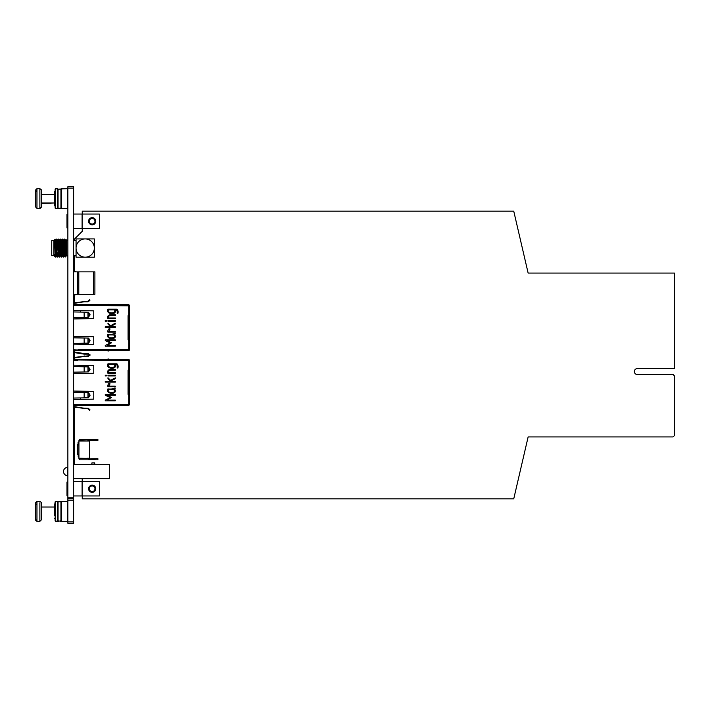 <?xml version="1.0" encoding="UTF-8"?>
<svg xmlns="http://www.w3.org/2000/svg" width="710" height="710" viewBox="0 0 710 710"><rect width="100%" height="100%" fill="white"/><g stroke="black" fill="none" stroke-linecap="round" stroke-linejoin="round"><path stroke-width="1.06" d="M82.245 214.038L82.245 211.163L513.747 211.163L528.134 273.075L674.5 273.075L674.5 368.579L637.305 368.579A2.964 2.964 0 0 0 634.341 371.543A2.964 2.964 0 0 0 637.305 374.507L673.062 374.507L674.5 375.945L674.5 435.487L673.062 436.925L528.134 436.925L513.747 498.837L82.245 498.837L82.245 495.962M82.245 481.575L82.174 478.629M74.337 464.384L74.337 407.371M74.337 406.768L74.337 405.339M74.346 359.313L74.346 357.884M74.346 357.281L74.346 352.719M74.346 352.116L74.346 350.687M74.346 304.661L74.346 303.223M74.346 302.629L74.355 294.872M74.355 271.291L74.355 255.795M74.355 240.317L74.355 239.19L82.245 231.3L82.245 228.425M67.867 214.473L66.997 214.473L66.997 227.99L67.867 227.99L67.867 229.144L67.867 213.32L67.867 227.99M67.867 482.001L66.997 482.001L66.997 495.527L67.867 495.527L67.867 496.68L67.867 480.856L67.867 495.527M95.77 221.236A3.594 3.594 153.4 0 0 90.374 218.121A3.594 3.594 153.4 0 0 90.374 224.351A3.594 3.594 153.4 0 0 95.77 221.236M94.971 221.236A2.804 2.804 153.4 0 0 90.773 218.804A2.804 2.804 153.4 0 0 90.773 223.659A2.804 2.804 153.4 0 0 94.971 221.236M95.77 488.764A3.594 3.594 153.4 0 0 90.374 485.649A3.594 3.594 153.4 0 0 90.374 491.879A3.594 3.594 153.4 0 0 95.77 488.764M94.971 488.764A2.804 2.804 153.4 0 0 90.773 486.341A2.804 2.804 153.4 0 0 90.773 491.196A2.804 2.804 153.4 0 0 94.971 488.764M67.867 467.349L67.867 475.966L67.867 467.349A4.171 4.171 0 0 0 63.518 471.44A4.171 4.171 0 0 0 67.707 475.682L67.707 467.349M67.867 255.795L67.867 237.974L67.867 240.317L65.799 239.714L66.421 240.317L66.27 255.955L67.867 255.795L67.867 258.112L67.867 240.317M67.867 451.8L67.867 447.486L67.867 451.8M73.618 523.288L67.867 523.288L73.618 523.288L67.867 523.288L67.867 521.85L67.867 523.288L73.618 523.288L73.618 521.85L73.618 523.288M73.618 497.248L73.618 188.15L67.867 188.15L67.867 186.712L73.618 186.712L73.618 188.15L67.867 188.15L67.867 186.712L67.867 497.248L67.867 186.712L73.618 186.712L73.618 521.85L73.618 500.133L67.867 500.133L67.867 523.288L67.867 521.85L73.618 521.85L67.867 521.85L67.867 497.248L73.618 497.248L73.618 498.695L67.867 498.695L73.618 498.695L73.618 500.133L67.867 500.133L67.867 497.248L73.618 497.248M67.867 304.146L67.867 351.184L67.867 304.146M67.867 358.807L67.867 405.836L67.867 358.807M67.867 270.404L67.867 295.724L67.867 270.404M67.867 209.867L67.867 212.751L67.867 209.867M35.5 511.945L35.5 513.428L35.5 511.945M35.5 516.081L35.5 517.563L35.5 516.081M35.5 509.389L35.5 510.872L35.5 509.389M35.5 505.254L35.5 506.736L35.5 505.138L35.5 506.736L35.5 505.138L36.964 503.843L36.964 502.849L36.964 503.843L35.5 505.254M41.783 507.677L41.783 515.664L41.783 507.677M41.34 504.091L41.34 519.88L41.34 504.091C40.923 501.926 42.467 503.408 39.875 501.349L36.964 501.349L35.5 502.893L35.5 517.759L35.5 502.893L36.964 501.349L36.964 502.849L36.964 502.085L35.5 503.354L35.5 517.59L35.5 503.354L35.5 517.59L35.5 503.354L35.5 509.816L35.5 503.354L36.964 501.349L39.875 501.349C42.467 503.408 40.923 501.926 41.34 504.091M35.5 514.351L35.5 512.877L35.5 514.351M36.964 520.607L35.5 519.347L35.5 505.103L35.5 519.347L35.5 505.103L35.5 519.347L36.964 520.607M55.131 505.307L55.131 504.242L54.457 504.242L54.457 507.038L41.783 507.038L54.457 507.038L55.131 501.855L55.131 520.847L55.131 501.855L55.628 501.349L55.628 502.849L55.628 501.349L57.554 501.349L55.131 501.855L55.131 520.847L55.628 521.344L55.628 502.849L55.628 521.344L57.554 521.344L57.554 501.349L57.554 521.344L55.131 520.847L55.131 505.307M54.457 515.664L54.457 505.307L54.457 515.664M58.051 503.275L57.554 501.349L58.051 501.855L58.051 520.847L58.051 503.275M60.945 503.275L60.945 501.855L58.051 501.855L61.442 501.349L61.442 502.849L61.442 501.349L67.361 501.349L61.442 501.349L60.945 501.855L60.945 520.847L60.945 503.275M67.361 502.849L67.361 521.344L67.361 502.849M67.867 503.275L67.361 501.349L67.867 501.855L67.867 520.847L67.867 503.275M61.442 521.344L61.442 502.849L61.442 521.344L67.361 521.344L61.442 521.344L60.945 520.847L57.554 521.344L58.051 520.847L61.442 521.344M35.5 197.62L35.5 196.111L35.5 197.62M35.5 194.087L35.5 192.57L35.5 194.087M35.5 201.107L35.5 199.599L35.5 201.107M35.5 204.649L35.5 203.131L35.5 204.649M41.783 202.962L41.34 193.892L41.34 203.406L54.457 202.962L54.457 203.832L54.457 193.475L54.457 194.336L41.783 194.336L54.457 194.336L54.457 191.549L54.457 205.758L54.457 191.549L54.457 205.758L54.457 202.962L41.783 202.962M41.34 206.273L41.34 191.025L41.34 206.273M36.964 189.721L36.964 190.599L35.5 191.922L36.964 190.599L36.964 189.1L35.5 190.422L35.5 205.376L35.5 190.422L35.5 205.376L35.5 190.422L35.5 197.22L35.5 190.422L36.964 189.1L36.964 189.721M35.5 201.347L35.5 200.087L35.5 201.347M36.964 208.207L35.5 206.876L35.5 191.922L35.5 206.876L35.5 191.922L35.5 206.876L36.964 208.207M55.131 205.758L55.131 191.549L54.457 191.549L55.131 191.549L55.131 189.153L55.131 208.145L55.131 189.153L55.628 188.656L55.628 189.721L55.628 188.656L57.554 188.656L55.131 189.153L55.131 208.145L55.628 208.651L55.628 189.721L55.628 208.651L57.554 208.651L57.554 188.656L57.554 208.651L55.131 208.145L55.131 205.758L54.457 205.758L55.131 205.758M58.051 208.145L58.051 189.153L57.554 188.656L58.051 189.153L58.051 208.145L57.554 208.651L60.945 208.145L60.945 189.153L61.442 188.656L61.442 189.721L61.442 188.656L67.361 188.656L58.051 189.153L60.945 189.153L60.945 208.145L61.442 208.651L61.442 189.721L61.442 208.651L67.361 208.651L67.361 188.656L67.361 208.651L58.051 208.145M67.867 208.145L67.867 189.153L67.361 188.656L67.867 189.153L67.867 208.145L67.361 208.651L67.867 208.145M73.618 498.695L67.867 498.695L73.618 498.695M80.523 399.384L80.523 397.937L80.523 399.384M80.523 365.277L80.523 366.715L80.523 365.277M77.559 359.89L73.618 359.89L77.931 359.89L77.559 359.313L101.876 359.313M73.618 404.762L77.931 404.762L73.618 404.762M129.14 369.404L129.14 395.257L129.14 369.404M115.348 370.141L108.967 370.371L108.71 372.635L115.348 372.635L115.331 373.353L107.938 373.353C106.535 368.188 112.18 369.502 115.348 369.422L115.348 370.141M109.908 384.11L108.683 386.133L115.295 386.133L115.295 386.852L107.964 386.852C107.654 385.175 108.089 384.021 109.278 383.4L109.908 383.4L109.908 384.11M114.745 389.302L114.745 389.302C118.304 394.662 105.16 394.742 107.938 388.885C110.556 389.275 112.775 388.991 114.576 388.033L115.295 388.033L114.745 389.302M108.648 389.604C106.669 394.272 118.055 392.701 113.547 389.604L108.648 389.604M88.368 397.804L90.01 395.505L87.978 397.813L87.96 392.736L88.59 392.754L90.01 395.044L88.368 392.736M73.618 399.499L93.188 399.162A0.577 0.577 90 0 0 93.755 398.594L93.755 391.955A0.577 0.577 90 0 0 93.188 391.379L73.618 391.05M128.075 394.121L128.075 370.531A1.154 1.154 -90 0 1 128.847 369.448L129.708 369.448L129.708 395.213L128.847 395.213A1.154 1.154 -90 0 1 128.075 394.121M128.235 359.89L129.14 360.174L128.847 360.511A1.154 1.154 -90 0 1 128.35 360.174L128.075 359.313L128.847 359.313L129.708 360.511L77.931 359.97M73.618 360.174L77.931 360.174L78.304 359.313L128.075 359.313M73.618 373.611L93.188 373.274A0.577 0.577 90 0 0 93.755 372.697L93.755 366.067A0.577 0.577 90 0 0 93.188 365.49L73.618 365.153M73.618 404.478L77.931 404.682M128.235 404.762L129.14 404.478L128.847 404.141A1.154 1.154 90 0 0 128.35 404.478L128.075 405.339L78.304 405.339L77.931 404.478L128.847 404.478L128.847 395.213L129.708 395.213L128.847 395.213L128.847 369.448L129.708 369.448L129.708 360.511L128.847 360.511L128.847 369.448L129.708 369.448L129.708 360.511L129.14 360.511M105.266 395.239L105.249 394.565L115.322 394.565L115.322 395.284L107.192 395.284L111.523 397.449L107.192 400.085L115.322 400.085L115.322 400.83L105.249 400.83L105.249 400.129L110.352 397.662L105.266 395.239M110.716 381.421L107.964 378.687L107.964 377.755L110.6 380.347L115.295 377.862L115.295 378.67L111.106 380.888L111.647 381.421L115.295 381.421L115.295 382.131L105.249 382.131L105.249 381.421L110.716 381.421M105.249 375.927L105.249 375.208L106.314 375.208L106.314 375.927L105.249 375.927M107.982 375.927L107.982 375.208L115.295 375.208L115.295 375.927L107.982 375.927M113.928 368.002C110.689 368.419 106.553 368.25 107.938 363.831L116.538 363.831C117.958 364.603 118.428 365.996 117.922 368.002L117.221 368.002L117.177 365.02L115.295 364.541C115.721 366.289 115.268 367.443 113.928 368.002M108.648 364.549C106.988 368.552 116.209 368.588 114.576 364.549L108.648 364.549M116.538 363.831L117.461 364.15M108.541 383.755L109.278 383.4M90.01 395.505L90.01 395.044M89.611 395.035L89.611 395.505M87.96 392.736L73.618 392.488L84.153 392.674L84.153 397.875L87.96 397.813M73.618 398.061L84.153 397.875L73.618 398.053M88.368 366.848L90.01 369.156L87.96 366.848L87.978 371.916L90.01 369.617L88.368 371.916M89.611 369.617L89.611 369.147M90.01 369.617L90.01 369.156M87.96 371.916L73.618 372.164L84.153 371.987L84.153 366.777L73.618 366.6L87.96 366.848M73.618 407.149L87.978 408.791L89.611 410.3L89.904 409.785M87.96 408.791L88.368 408.312L90.01 409.892M88.368 408.312L84.153 408.214L84.153 408.791M73.618 406.546L84.153 408.214M88.741 355.222L87.978 355.861L88.963 355L87.96 354.139L88.368 353.651L90.01 355.24L89.371 355.408M89.371 354.592L90.01 354.76L88.59 356.189L88.182 355.781M87.978 356.438L87.978 355.932L87.978 356.438L84.153 356.438L73.618 358.115M87.96 355.861L73.618 357.512M73.618 405.339L77.559 405.339L73.618 405.339L77.559 405.339L77.559 404.762M128.448 359.89L128.448 359.313M129.14 360.174L129.708 360.174M128.448 404.762L128.847 405.339L129.708 404.478L128.847 404.141L129.708 404.141L129.708 395.213M128.448 405.339L120.505 405.339M129.14 404.478L129.708 404.478M129.14 404.141L129.708 404.141M129.14 395.213L129.14 394.121L129.708 394.121M129.708 370.531L129.14 370.531L129.14 369.448M109.287 405.339A0.577 0.577 90 0 1 108.79 405.632L108.062 405.632A0.577 0.577 -90 0 1 107.565 405.339M117.913 405.339L77.559 405.339M107.565 359.313A0.577 0.577 -90 0 1 108.062 359.029L108.79 359.029A0.577 0.577 -90 0 1 109.287 359.313M73.618 359.313L77.559 359.313M78.925 458.385L78.925 440.848M77.683 444.575L77.683 454.657C77.301 453.193 77.292 457.923 77.319 449.616L77.319 449.616C77.292 441.309 77.301 446.031 77.683 444.575L78.047 444.575M78.925 456.921L78.198 456.921L78.198 454.214L78.925 454.214M78.198 454.214L78.198 456.858M78.925 445.01L78.047 444.868L78.047 442.454L78.925 442.303M88.351 458.234L78.952 458.678A1.464 1.464 -90 0 0 80.39 459.84L88.058 459.84A1.464 1.464 -90 0 0 89.522 458.385L78.925 458.234M78.925 440.99L89.522 440.99L89.522 458.234L89.522 440.848A1.464 1.464 -90 0 0 88.058 439.383L80.39 439.383A1.464 1.464 -90 0 0 78.952 440.555L88.351 440.99M94.013 458.678L94.013 459.84L97.882 459.84L97.882 458.678L97.882 459.84L97.882 458.678L89.398 458.962M94.013 459.84L88.058 459.84M89.398 440.271L97.882 440.555L97.882 439.383L97.882 440.555M88.351 440.555L87.836 440.555M87.836 439.383L97.882 439.383M94.013 439.383L94.013 440.555M109.571 478.629L109.571 464.384L73.618 464.384L73.618 478.629L109.571 478.629M94.732 464.384L94.732 462.947L91.856 462.947L91.856 464.384L94.732 464.384M73.618 481.575L82.103 481.575L82.103 495.962L99.364 495.962L99.364 481.575L82.103 481.575L82.103 495.962L73.618 495.962M94.9 286.414L94.9 289.813M94.9 287.399L94.9 288.837L94.9 287.399M94.9 279.749L94.9 276.35M94.9 277.326L94.9 278.764L94.9 277.326M73.618 271.859L94.9 271.859L94.9 273.59M75.633 271.859L75.633 271.291L73.618 271.291M94.9 281.639L94.9 274.45M94.9 271.859L94.9 294.304L93.463 294.304L93.463 271.859M73.618 294.304L78.792 294.304L78.792 271.859L78.792 294.304L93.463 294.304M77.647 294.304L77.647 271.859M94.9 294.304L94.9 292.573M94.9 284.524L94.9 291.712M75.633 294.304L75.633 294.872L73.618 294.872M73.618 214.038L82.103 214.038L82.103 228.425L99.364 228.425L99.364 214.038L82.103 214.038L82.103 228.425L73.618 228.425M54.182 255.955L54.182 254.455L55.291 257.055L54.182 255.955M55.593 254.677L55.291 257.055L54.688 239.661L53.907 240.433L53.907 255.68L51.75 255.68L51.75 240.433L53.907 240.433L54.697 239.661L56.401 255.955L54.989 240.166M55.185 254.677L55.806 254.677M54.182 254.455L54.359 255.937M57.004 240.166L58.433 255.955L57.43 240.166L56.037 239.057L57.048 257.055L56.374 239.057M60.776 252.689L60.448 255.937L61.442 257.055L60.448 239.075L61.087 240.184L62.081 255.955L63.474 257.055L62.462 239.057L63.119 240.184L64.521 255.955L63.11 240.166M59.746 252.689L59.418 257.055L58.397 239.057L59.063 240.184L60.048 255.955L59.045 240.166M62.808 252.689L62.507 255.955L61.078 240.166M65.338 241.79L65.018 248.642M65.524 240.184L66.27 252.884L65.551 240.166L64.486 239.057L65.16 252.511L65.968 256.257L66.27 255.352M63.492 240.184L64.157 239.057L65.16 257.055L65.968 256.257M64.512 255.937L65.16 257.055L65.16 252.511M61.468 240.184L62.125 239.057L63.146 257.055M59.436 240.184L60.101 239.057L61.113 257.055M57.404 240.184L58.069 239.057L59.418 257.055M58.424 255.937L59.081 257.055M56.392 255.937L57.048 257.055M55.797 241.444L56.037 239.057M55.291 254.677L55.353 257.055M56.205 240.22L56.126 241.444M64.131 255.937L63.474 257.055M62.107 255.937L61.442 257.055M57.714 252.689L57.67 253.754M57.661 253.896L57.386 257.055M65.125 240.166L66.021 256.186M76.059 255.795L76.059 240.317L76.059 255.795L73.618 255.795M76.059 240.317L73.618 240.317M76.059 238.924L76.059 257.189L85.191 257.189A9.132 9.132 -90 0 0 94.332 248.056A9.132 9.132 -90 0 0 85.191 238.924L76.059 238.924M94.332 238.924L85.191 238.924A9.132 9.132 -90 0 0 76.059 248.056A9.132 9.132 -90 0 0 85.191 257.189L94.332 257.189L94.332 238.924M66.27 252.884L66.145 255.955M80.523 344.723L80.523 343.276L80.523 344.723M80.523 310.616L80.523 312.063L80.523 310.616M73.618 304.661L77.559 304.661L77.559 305.229L73.618 305.229L77.931 305.229M73.618 350.687L77.559 350.687L73.618 350.687L77.559 350.687L77.559 350.11L73.618 350.11L77.931 350.11M129.14 314.743L129.14 340.596L129.14 314.743M115.348 315.48L108.967 315.719L108.71 317.982L115.348 317.982L115.331 318.692L107.938 318.692C106.535 313.536 112.18 314.841 115.348 314.77L115.348 315.48M109.908 329.449L108.683 331.481L115.295 331.481L115.295 332.191L107.964 332.191C107.654 330.514 108.089 329.36 109.278 328.739L109.908 328.739L109.908 329.449M114.745 334.65L114.745 334.65C118.304 340.01 105.16 340.09 107.938 334.224C110.556 334.614 112.775 334.339 114.576 333.38L115.295 333.38L114.745 334.65M108.648 334.942C106.669 339.611 118.055 338.04 113.547 334.942L108.648 334.942M88.368 343.152L90.01 340.844L88.59 343.134L87.978 343.152L87.96 338.075L88.59 338.102L90.01 340.383L88.368 338.084M73.618 344.847L93.188 344.51A0.577 0.577 90 0 0 93.755 343.933L93.755 337.294A0.577 0.577 90 0 0 93.188 336.726L73.618 336.389M128.075 339.469L128.075 315.879A1.154 1.154 -90 0 1 128.847 314.787L129.708 314.787L129.708 340.552L128.847 340.552A1.154 1.154 -90 0 1 128.075 339.469M128.235 305.229L129.14 305.522L128.847 305.859A1.154 1.154 -90 0 1 128.35 305.522L128.075 304.661L128.847 304.661L129.708 305.859L77.931 305.318M73.618 305.522L77.931 305.522L78.304 304.661L128.075 304.661M73.618 318.95L93.188 318.621A0.577 0.577 90 0 0 93.755 318.044L93.755 311.406A0.577 0.577 90 0 0 93.188 310.829L73.618 310.501M73.618 349.826L77.931 350.021M128.235 350.11L129.14 349.826L128.847 349.48A1.154 1.154 90 0 0 128.35 349.826L128.075 350.687L78.304 350.687L77.931 349.826L128.847 349.826L128.847 340.552L129.708 340.552L128.847 340.552L128.847 314.787L129.708 314.787L129.708 305.859L128.847 305.859L128.847 314.787L129.708 314.787L129.708 305.859L129.14 305.859M105.266 340.587L105.249 339.904L115.322 339.904L115.322 340.623L107.192 340.623L111.523 342.797L107.192 345.433L115.322 345.433L115.322 346.169L105.249 346.169L105.249 345.468L110.352 343.001L105.266 340.587M110.716 326.769L107.964 324.035L107.964 323.103L110.6 325.695L115.295 323.201L115.295 324.008L111.106 326.227L111.647 326.769L115.295 326.769L115.295 327.47L105.249 327.47L105.249 326.769L110.716 326.769M105.249 321.275L105.249 320.556L106.314 320.556L106.314 321.275L105.249 321.275M107.982 321.275L107.982 320.556L115.295 320.556L115.295 321.275L107.982 321.275M113.928 313.341C110.689 313.758 106.553 313.589 107.938 309.169L116.538 309.169C117.958 309.95 118.428 311.335 117.922 313.341L117.221 313.341L117.177 310.359L115.295 309.88C115.721 311.628 115.268 312.782 113.928 313.341M108.648 309.897C106.988 313.9 116.209 313.927 114.576 309.897L108.648 309.897M116.538 309.169L117.461 309.498M108.541 329.103L109.278 328.739M90.01 340.844L90.01 340.383M89.611 340.383L89.611 340.853M87.96 338.075L73.618 337.827L84.153 338.013L84.153 343.214L87.96 343.152M73.618 343.4L84.153 343.214L73.618 343.4M88.368 312.196L90.01 314.495L87.96 312.187L87.978 317.264L90.01 314.956L88.368 317.255M89.611 314.965L89.611 314.495M90.01 314.956L90.01 314.495M87.96 317.264L73.618 317.512L84.153 317.326L84.153 312.125L73.618 311.947L87.96 312.187M88.368 353.651L84.153 353.562L84.153 354.139L87.96 354.139M73.618 351.885L84.153 353.562M73.618 352.488L84.153 354.139M88.182 301.12L89.611 299.7L90.01 300.108L88.59 301.528L87.96 301.209L88.741 300.57M87.978 301.777L87.978 301.271L87.978 301.777L84.153 301.777L73.618 303.454M87.96 301.209L73.618 302.851M128.448 305.229L128.448 304.661M129.14 305.522L129.708 305.522M128.448 350.11L128.847 350.687L129.708 349.826L128.847 349.48L129.708 349.48L129.708 340.552M129.14 349.826L129.708 349.826M129.14 349.48L129.708 349.48M129.14 340.552L129.14 339.469L129.708 339.469M129.708 315.879L129.14 315.879L129.14 314.787M109.287 350.687A0.577 0.577 90 0 1 108.79 350.971L108.062 350.971A0.577 0.577 -90 0 1 107.565 350.687M117.913 350.687L77.559 350.687M107.565 304.661A0.577 0.577 -90 0 1 108.062 304.368L108.79 304.368A0.577 0.577 -90 0 1 109.287 304.661M101.876 304.661L117.913 304.661M77.559 304.661L80.967 304.661M39.875 502.849L39.875 521.344L39.875 502.849M36.964 521.344L36.964 503.843L36.964 521.344C35.394 520.217 34.905 519.516 35.5 519.25L35.5 519.88L35.5 519.25C34.905 519.516 35.394 520.217 36.964 521.344L39.875 521.344L41.34 519.88L39.875 521.344L36.964 521.344M39.875 208.651L39.875 188.656L36.964 188.656L35.5 190.111L35.5 205.527L35.5 190.111L36.964 188.656L39.875 188.656C42.467 190.599 40.923 189.534 41.34 191.025L41.34 207.178L41.34 191.025C40.923 189.534 42.467 190.599 39.875 188.656L39.875 208.651L41.34 207.187L39.875 208.651L36.964 208.651L36.964 190.599L36.964 208.651L39.875 208.651M88.182 392.754L88.182 397.795M88.182 371.898L88.182 366.866M87.978 408.729L87.978 408.214M84.153 356.438L84.153 355.861M128.847 359.89L128.847 359.313M128.847 404.762L128.847 405.339M78.047 444.868L78.047 442.454M78.198 445.01L78.198 442.374M89.522 458.678L89.522 459.84M89.522 439.383L89.522 440.555M88.182 338.102L88.182 343.134M88.182 317.246L88.182 312.205M87.978 354.068L87.978 353.562M84.153 301.777L84.153 301.209M128.847 305.229L128.847 304.661M128.847 350.11L128.847 350.687M41.783 515.664L41.34 516.108L41.783 515.664M67.867 520.847L67.361 521.344L67.867 520.847M55.131 518.451L54.457 518.451L55.131 518.451M67.867 475.691L67.707 475.691A4.171 4.171 0 0 1 64.601 468.707M55.38 240.184L56.019 239.075M59.436 257.038L60.075 255.937M57.404 257.038L58.043 255.937M55.371 257.038L56.019 255.937"/></g></svg>
